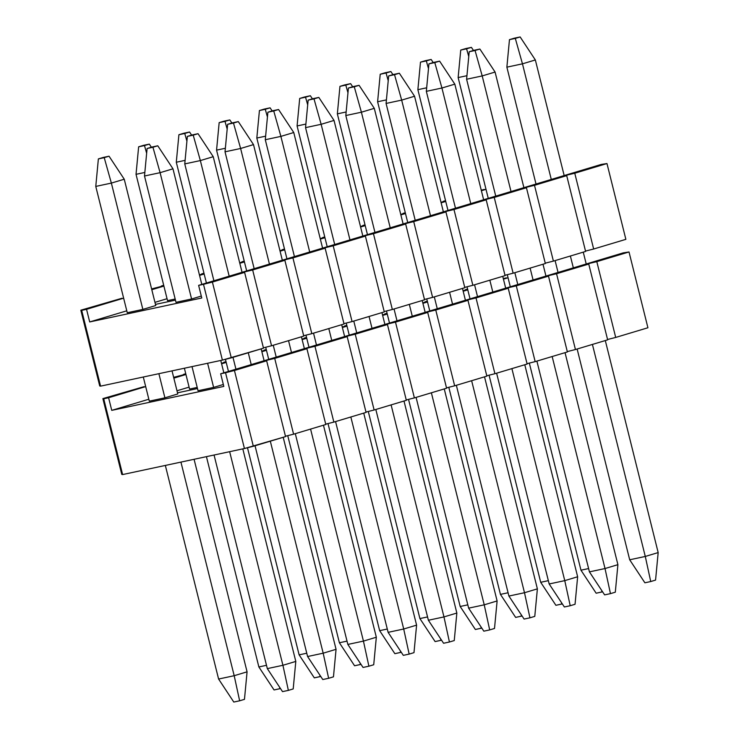 <?xml version="1.0" encoding="UTF-8"?>
<svg xmlns="http://www.w3.org/2000/svg" width="739" height="739" viewBox="0 0 739 739"><rect width="100%" height="100%" fill="white"/><g stroke="black" fill="none" stroke-linecap="round" stroke-linejoin="round"><path stroke-width="1.11" d="M238.882 273.264L198.625 285.365L212.398 282.067L244.609 272.395L238.882 273.264L252.655 269.975L284.866 260.304L279.148 261.172L198.625 285.365L201.775 297.993L89.696 321.945L86.546 309.318L81.678 310.362L100.578 386.146L222.393 360.105L203.493 284.321L198.625 285.365L201.775 297.993L89.696 321.945L126.785 310.814L89.696 321.945L86.546 309.318L123.635 298.177L81.678 310.362L100.578 386.146L222.393 360.105L263.5 348.18L244.609 272.395L212.398 282.067L231.289 357.852L263.5 348.18L244.609 272.395L238.882 273.264L252.655 269.975L271.555 345.76L303.766 336.088L284.866 260.304L252.655 269.975L271.555 345.76L303.766 336.088L284.866 260.304L284.025 260.128L325.132 248.202L319.414 249.08L238.882 273.264M121.944 298.27L80.828 310.195L121.944 298.27M155.458 304.403L175.448 300.136L155.458 304.403M99.728 385.98L80.828 310.195L81.678 310.362L80.828 310.195L99.728 385.98L100.578 386.146L99.728 385.98M142.858 309.401L127.265 312.736L142.858 309.401L155.744 305.53L142.858 309.401L111.367 183.087L142.858 309.401M191.586 298.981L175.993 302.316L191.586 298.981L201.294 296.071L191.586 298.981L160.095 172.677L191.586 298.981M212.398 282.067L231.289 357.852L222.393 360.105L203.493 284.321L212.398 282.067M260.932 361.685L220.665 373.777L234.439 370.488L266.65 360.808L260.932 361.685L274.705 358.397L306.916 348.716L301.198 349.593L220.665 373.777L223.815 386.414L111.746 410.367L108.596 397.739L103.719 398.783L122.619 474.567L244.433 448.527L225.543 372.733L220.665 373.777L223.815 386.414L111.746 410.367L148.835 399.226L111.746 410.367L108.596 397.739L145.685 386.599L103.719 398.783L122.619 474.567L244.433 448.527L285.55 436.601L266.65 360.808L234.439 370.488L253.338 446.273L285.55 436.601L266.65 360.808L260.932 361.685L274.705 358.397L293.595 434.181L325.807 424.509L306.916 348.716L274.705 358.397L293.595 434.181L325.807 424.509L306.916 348.716L306.066 348.549L347.173 336.624L341.455 337.501L260.932 361.685M143.985 386.682L102.878 398.607L143.985 386.682M177.508 392.825L197.498 388.548L177.508 392.825M121.769 474.401L102.878 398.607L103.719 398.783L102.878 398.607L121.769 474.401L122.619 474.567L121.769 474.401M164.908 397.822L149.315 401.148L164.908 397.822L177.785 393.952L164.908 397.822L158.885 373.685L164.908 397.822M213.626 387.402L198.034 390.737L213.626 387.402L223.335 384.483L213.626 387.402L207.613 363.265L213.626 387.402M234.439 370.488L253.338 446.273L244.433 448.527L225.543 372.733L234.439 370.488M103.201 157.453L109.049 156.206L103.201 157.453L109.049 156.206L124.254 179.217L111.367 183.087L95.774 186.422L127.265 312.736L95.774 186.422L98.37 158.913L95.774 186.422L111.367 183.087L104.217 157.656L109.049 156.206L124.254 179.217L111.367 183.087L104.217 157.656L98.37 158.913L103.201 157.453M218.596 679.039L165.342 465.431L218.596 679.039L234.189 675.705L247.075 671.834L194.08 459.288L247.075 671.834L244.47 699.353L239.639 700.803L233.792 702.05L218.596 679.039L233.792 702.05L239.639 700.803L234.189 675.705L180.935 462.097L234.189 675.705L247.075 671.834L244.47 699.353L239.639 700.803L234.189 675.705L218.596 679.039M149.315 401.148L143.292 377.019L149.315 401.148M177.785 393.952L172.03 370.867L177.785 393.952M155.744 305.53L124.254 179.217L155.744 305.53M151.929 147.043L157.776 145.786L151.929 147.043L157.776 145.786L172.972 168.806L160.095 172.677L144.502 176.002L175.993 302.316L144.502 176.002L147.098 148.493L144.502 176.002L160.095 172.677L152.945 147.246L157.776 145.786L172.972 168.806L160.095 172.677L152.945 147.246L147.098 148.493L151.929 147.043M267.324 668.619L214.061 455.021L267.324 668.619L282.917 665.285L295.803 661.423L242.808 448.869L295.803 661.423L293.198 688.933L288.367 690.383L282.52 691.63L267.324 668.619L282.52 691.63L288.367 690.383L282.917 665.285L229.653 451.686L282.917 665.285L295.803 661.423L293.198 688.933L288.367 690.383L282.917 665.285L267.324 668.619M198.034 390.737L192.02 366.599L198.034 390.737M223.843 372.825L220.758 360.456L223.843 372.825M201.802 284.404L172.972 168.806L201.802 284.404M192.195 134.951L198.043 133.694L192.195 134.951L198.043 133.694L213.238 156.705L200.352 160.575L229.182 276.183L200.352 160.575L184.759 163.91L213.904 280.774L184.759 163.91L187.364 136.401L184.759 163.91L200.352 160.575L193.212 135.145L198.043 133.694L213.238 156.705L200.352 160.575L193.212 135.145L187.364 136.401L192.195 134.951M307.59 656.528L255.038 445.765L307.59 656.528L323.183 653.193L336.06 649.322L283.203 437.303L336.06 649.322L333.465 676.841L328.633 678.291L322.786 679.538L307.59 656.528L322.786 679.538L328.633 678.291L323.183 653.193L270.317 441.174L323.183 653.193L336.06 649.322L333.465 676.841L328.633 678.291L323.183 653.193L307.59 656.528M235.944 369.186L232.988 357.343L235.944 369.186M264.109 360.734L261.153 348.882L264.109 360.734M242.059 272.312L213.238 156.705L242.059 272.312M248.267 352.752L251.223 364.604L248.267 352.752M232.462 122.85L238.309 121.602L232.462 122.85L238.309 121.602L253.505 144.613L240.618 148.484L269.439 264.091L240.618 148.484L225.025 151.818L254.161 268.682L225.025 151.818L227.63 124.309L225.025 151.818L240.618 148.484L233.478 123.053L238.309 121.602L253.505 144.613L240.618 148.484L233.478 123.053L227.63 124.309L232.462 122.85M347.847 644.436L295.295 433.673L347.847 644.436L363.44 641.101L376.327 637.23L323.46 425.211L376.327 637.23L373.722 664.749L368.89 666.199L363.043 667.446L347.847 644.436L363.043 667.446L368.89 666.199L363.44 641.101L310.583 429.082L363.44 641.101L376.327 637.23L373.722 664.749L368.89 666.199L363.44 641.101L347.847 644.436M276.21 357.094L273.254 345.252L276.21 357.094M304.376 348.642L301.42 336.79L304.376 348.642M282.326 260.22L253.505 144.613L282.326 260.22M288.533 340.661L291.489 352.512L288.533 340.661M272.719 110.758L278.566 109.511L272.719 110.758L278.566 109.511L293.762 132.521L280.885 136.392L309.706 251.999L280.885 136.392L265.292 139.726L294.427 256.581L265.292 139.726L267.887 112.208L265.292 139.726L280.885 136.392L273.735 110.961L278.566 109.511L293.762 132.521L280.885 136.392L273.735 110.961L267.887 112.208L272.719 110.758M388.114 632.344L335.561 421.572L388.114 632.344L403.706 629.009L416.593 625.139L363.727 413.119L416.593 625.139L413.988 652.648L409.157 654.107L403.309 655.354L388.114 632.344L403.309 655.354L409.157 654.107L403.706 629.009L350.84 416.99L403.706 629.009L416.593 625.139L413.988 652.648L409.157 654.107L403.706 629.009L388.114 632.344M316.468 345.002L313.521 333.16L316.468 345.002M344.633 336.541L341.677 324.698L344.633 336.541M322.592 248.128L293.762 132.521L322.592 248.128M328.8 328.569L331.746 340.411L328.8 328.569M312.985 98.666L318.832 97.419L312.985 98.666L318.832 97.419L334.028 120.429L321.142 124.3L349.972 239.907L321.142 124.3L305.549 127.635L334.693 244.489L305.549 127.635L308.154 100.116L305.549 127.635L321.142 124.3L314.001 98.869L318.832 97.419L334.028 120.429L321.142 124.3L314.001 98.869L308.154 100.116L312.985 98.666M428.38 620.252L375.828 409.48L428.38 620.252L443.973 616.917L456.85 613.047L403.993 401.028L456.85 613.047L454.254 640.556L449.423 642.006L443.576 643.263L428.38 620.252L443.576 643.263L449.423 642.006L443.973 616.917L391.107 404.889L443.973 616.917L456.85 613.047L454.254 640.556L449.423 642.006L443.973 616.917L428.38 620.252M356.734 332.91L353.778 321.068L356.734 332.91M384.899 324.449L381.943 312.606L384.899 324.449M362.849 236.037L334.028 120.429L362.849 236.037M369.057 316.477L372.013 328.319L369.057 316.477M353.251 86.574L359.099 85.327L353.251 86.574L359.099 85.327L374.294 108.337L361.408 112.208L390.229 227.806L361.408 112.208L345.815 115.543L374.95 232.397L345.815 115.543L348.42 88.024L345.815 115.543L361.408 112.208L354.267 86.777L359.099 85.327L374.294 108.337L361.408 112.208L354.267 86.777L348.42 88.024L353.251 86.574M468.637 608.151L416.085 397.388L468.637 608.151L484.23 604.825L497.116 600.955L444.25 388.926L497.116 600.955L494.511 628.464L489.68 629.914L483.833 631.171L468.637 608.151L483.833 631.171L489.68 629.914L484.23 604.825L431.373 392.797L484.23 604.825L497.116 600.955L494.511 628.464L489.68 629.914L484.23 604.825L468.637 608.151M397 320.818L394.044 308.967L397 320.818M425.165 312.357L422.209 300.514L425.165 312.357M403.115 223.935L374.294 108.337L403.115 223.935M409.323 304.385L412.279 316.227L409.323 304.385M393.508 74.482L399.356 73.226L393.508 74.482L399.356 73.226L414.561 96.246L401.674 100.116L430.495 215.714L401.674 100.116L386.081 103.442L415.216 220.305L386.081 103.442L388.677 75.932L386.081 103.442L401.674 100.116L394.524 74.685L399.356 73.226L414.561 96.246L401.674 100.116L394.524 74.685L388.677 75.932L393.508 74.482M508.903 596.059L456.351 385.296L508.903 596.059L524.496 592.724L537.382 588.863L484.516 376.835L537.382 588.863L534.777 616.372L529.946 617.822L524.099 619.07L508.903 596.059L524.099 619.07L529.946 617.822L524.496 592.724L471.63 380.705L524.496 592.724L537.382 588.863L534.777 616.372L529.946 617.822L524.496 592.724L508.903 596.059M437.257 308.726L434.31 296.875L437.257 308.726M465.422 300.265L462.475 288.422L465.422 300.265M443.382 211.844L414.561 96.246L443.382 211.844M449.589 292.284L452.536 304.135L449.589 292.284M433.775 62.39L439.622 61.134L433.775 62.39L439.622 61.134L454.818 84.144L441.931 88.015L470.761 203.622L441.931 88.015L426.338 91.35L455.483 208.213L426.338 91.35L428.943 63.84L426.338 91.35L441.931 88.015L434.791 62.584L439.622 61.134L454.818 84.144L441.931 88.015L434.791 62.584L428.943 63.84L433.775 62.39M549.169 583.967L496.617 373.204L549.169 583.967L564.762 580.632L577.639 576.762L524.782 364.743L577.639 576.762L575.044 604.28L570.212 605.731L564.365 606.978L549.169 583.967L564.365 606.978L570.212 605.731L564.762 580.632L511.896 368.613L564.762 580.632L577.639 576.762L575.044 604.28L570.212 605.731L564.762 580.632L549.169 583.967M477.523 296.635L474.567 284.783L477.523 296.635M505.688 288.173L502.732 276.321L505.688 288.173M483.639 199.752L454.818 84.144L483.639 199.752M489.846 280.192L492.802 292.044L489.846 280.192M474.041 50.289L479.888 49.042L474.041 50.289L479.888 49.042L495.084 72.052L482.197 75.923L511.019 191.53L482.197 75.923L466.605 79.258L495.74 196.121L466.605 79.258L469.21 51.748L466.605 79.258L482.197 75.923L475.057 50.492L479.888 49.042L495.084 72.052L482.197 75.923L475.057 50.492L469.21 51.748L474.041 50.289M589.426 571.875L536.884 361.112L589.426 571.875L605.019 568.54L617.906 564.67L565.039 352.651L617.906 564.67L615.31 592.188L610.469 593.639L604.622 594.886L589.426 571.875L604.622 594.886L610.469 593.639L605.019 568.54L552.162 356.521L605.019 568.54L617.906 564.67L615.31 592.188L610.469 593.639L605.019 568.54L589.426 571.875M517.79 284.533L514.834 272.691L517.79 284.533M545.955 276.081L542.999 264.229L545.955 276.081M523.905 187.66L495.084 72.052L523.905 187.66M530.112 268.1L533.068 279.952L530.112 268.1M514.298 38.197L520.145 36.95L514.298 38.197L520.145 36.95L535.35 59.961L522.464 63.831L551.285 179.438L522.464 63.831L506.871 67.166L536.006 184.02L506.871 67.166L509.467 39.647L506.871 67.166L522.464 63.831L515.314 38.4L520.145 36.95L535.35 59.961L522.464 63.831L515.314 38.4L509.467 39.647L514.298 38.197M629.693 559.783L577.141 349.011L629.693 559.783L645.286 556.449L658.172 552.578L605.306 340.559L658.172 552.578L655.567 580.087L650.736 581.547L644.888 582.794L629.693 559.783L644.888 582.794L650.736 581.547L645.286 556.449L592.419 344.429L645.286 556.449L658.172 552.578L655.567 580.087L650.736 581.547L645.286 556.449L629.693 559.783M558.047 272.442L555.1 260.599L558.047 272.442M586.212 263.98L583.265 252.138L586.212 263.98M564.171 175.568L535.35 59.961L564.171 175.568M570.379 256.008L573.335 267.851L570.379 256.008M143.468 145.361L149.315 144.114L143.468 145.361L149.315 144.114L151.356 147.209L149.315 144.114L144.484 145.565L146.645 153.269L144.484 145.565L138.636 146.812L136.031 174.33L167.531 300.644L136.031 174.33L138.636 146.812L143.468 145.361M258.862 666.947L206.43 456.647L258.862 666.947L266.502 665.312L258.862 666.947L274.058 689.958L258.862 666.947M189.572 389.056L184.38 368.234L189.572 389.056L197.211 387.43L189.572 389.056M280.478 688.536L274.058 689.958L279.905 688.711L279.573 687.168L279.905 688.711L280.478 688.536M144.835 172.446L136.031 174.33L144.835 172.446M183.734 133.269L189.581 132.022L183.734 133.269L189.581 132.022L191.623 135.117L189.581 132.022L184.75 133.473L186.912 141.177L184.75 133.473L178.903 134.72L176.298 162.238L206.412 283.019L176.298 162.238L178.903 134.72L183.734 133.269M299.119 654.856L247.482 447.751L299.119 654.856L306.759 653.221L299.119 654.856L314.315 677.866L299.119 654.856M228.462 371.44L225.441 359.339L228.462 371.44M320.735 676.444L314.315 677.866L320.163 676.61L319.83 675.067L320.163 676.61L320.735 676.444M185.101 160.354L176.298 162.238L185.101 160.354M223.991 121.178L229.838 119.93L223.991 121.178L229.838 119.93L231.889 123.025L229.838 119.93L225.007 121.381L227.178 129.085L225.007 121.381L219.16 122.628L216.564 150.137L246.678 270.927L216.564 150.137L219.16 122.628L223.991 121.178M339.386 642.754L287.748 435.659L339.386 642.754L347.025 641.129L339.386 642.754L354.581 665.774L339.386 642.754M268.719 359.348L265.707 347.238L268.719 359.348M361.002 664.352L354.581 665.774L360.429 664.518L360.096 662.975L360.429 664.518L361.002 664.352M225.358 148.262L216.564 150.137L225.358 148.262M264.257 109.086L270.104 107.829L264.257 109.086L270.104 107.829L272.155 110.933L270.104 107.829L265.273 109.289L267.435 116.993L265.273 109.289L259.426 110.536L256.821 138.045L286.944 258.835L256.821 138.045L259.426 110.536L264.257 109.086M379.652 630.663L328.014 423.567L379.652 630.663L387.291 629.028L379.652 630.663L394.848 653.673L379.652 630.663M308.985 347.256L305.964 335.146L308.985 347.256M401.268 652.251L394.848 653.673L400.695 652.426L400.362 650.883L400.695 652.426L401.268 652.251M265.624 136.17L256.821 138.045L265.624 136.17M304.523 96.994L310.371 95.737L304.523 96.994L310.371 95.737L312.412 98.841L310.371 95.737L305.54 97.188L307.701 104.901L305.54 97.188L299.692 98.444L297.087 125.953L327.201 246.743L297.087 125.953L299.692 98.444L304.523 96.994M419.909 618.571L368.281 411.475L419.909 618.571L427.548 616.936L419.909 618.571L435.114 641.581L419.909 618.571M349.251 335.155L346.231 323.054L349.251 335.155M441.525 640.159L435.114 641.581L440.952 640.334L440.62 638.792L440.952 640.334L441.525 640.159M305.891 124.078L297.087 125.953L305.891 124.078M344.78 84.893L350.628 83.646L344.78 84.893L350.628 83.646L352.679 86.749L350.628 83.646L345.797 85.096L347.967 92.8L345.797 85.096L339.949 86.352L337.353 113.861L367.468 234.651L337.353 113.861L339.949 86.352L344.78 84.893M460.175 606.479L408.538 399.383L460.175 606.479L467.815 604.844L460.175 606.479L475.371 629.489L460.175 606.479M389.508 323.063L386.497 310.962L389.508 323.063M481.791 628.067L475.371 629.489L481.218 628.242L480.886 626.7L481.218 628.242L481.791 628.067M346.148 111.977L337.353 113.861L346.148 111.977M385.047 72.801L390.894 71.554L385.047 72.801L390.894 71.554L392.945 74.648L390.894 71.554L386.063 73.004L388.224 80.708L386.063 73.004L380.216 74.251L377.611 101.77L407.734 222.55L377.611 101.77L380.216 74.251L385.047 72.801M500.442 594.387L448.804 387.282L500.442 594.387L508.081 592.752L500.442 594.387L515.637 617.398L500.442 594.387M429.775 310.971L426.754 298.87L429.775 310.971M522.057 615.975L515.637 617.398L521.485 616.15L521.152 614.608L521.485 616.15L522.057 615.975M386.414 99.885L377.611 101.77L386.414 99.885M425.313 60.709L431.16 59.462L425.313 60.709L431.16 59.462L433.202 62.556L431.16 59.462L426.329 60.912L428.491 68.616L426.329 60.912L420.482 62.159L417.877 89.678L447.991 210.458L417.877 89.678L420.482 62.159L425.313 60.709M540.699 582.295L489.07 375.19L540.699 582.295L548.338 580.66L540.699 582.295L555.904 605.306L540.699 582.295M470.041 298.879L467.02 286.778L470.041 298.879M562.314 603.883L555.904 605.306L561.751 604.049L561.409 602.507L561.751 604.049L562.314 603.883M426.68 87.793L417.877 89.678L426.68 87.793M465.57 48.617L471.417 47.37L465.57 48.617L471.417 47.37L473.468 50.464L471.417 47.37L466.586 48.82L468.757 56.524L466.586 48.82L460.739 50.067L458.143 77.577L488.257 198.366L458.143 77.577L460.739 50.067L465.57 48.617M580.965 570.194L529.327 363.098L580.965 570.194L588.604 568.568L580.965 570.194L596.161 593.214L580.965 570.194M510.298 286.787L507.287 274.677L510.298 286.787M602.581 591.791L596.161 593.214L602.008 591.957L601.675 590.415L602.008 591.957L602.581 591.791M466.946 75.701L458.143 77.577L466.946 75.701M184.251 374.59L173.647 377.352L185.877 374.239L183.401 374.424L185.748 373.722L183.401 374.424L184.251 374.59M173.85 378.137L185.942 374.507L173.85 378.137M285.457 436.241L293.595 434.181L285.457 436.241M176.99 390.774L189.092 387.134L176.99 390.774M301.198 349.593L314.962 346.295L333.862 422.089L366.073 412.408L347.173 336.624L314.962 346.295L333.862 422.089L366.073 412.408L347.173 336.624L346.332 336.457L387.439 324.532L381.721 325.409L301.198 349.593M224.508 362.498L221.46 363.274L226.143 362.147L223.668 362.332L226.014 361.63L223.668 362.332L224.508 362.498M221.598 363.8L226.208 362.415L221.598 363.8M325.723 424.149L333.862 422.089L325.723 424.149M341.455 337.501L355.228 334.204L374.128 409.997L406.339 400.316L387.439 324.532L355.228 334.204L374.128 409.997L406.339 400.316L387.439 324.532L386.589 324.366L427.705 312.44L421.987 313.308L341.455 337.501M264.774 350.406L261.726 351.173L266.409 350.055L263.934 350.24L266.28 349.529L263.934 350.24L264.774 350.406M261.855 351.699L266.474 350.314L261.855 351.699M365.981 412.057L374.128 409.997L365.981 412.057M381.721 325.409L395.494 322.112L414.385 397.896L446.596 388.224L427.705 312.44L395.494 322.112L414.385 397.896L446.596 388.224L427.705 312.44L426.856 312.274L467.963 300.348L462.244 301.216L381.721 325.409M305.041 338.314L301.992 339.081L306.667 337.963L304.191 338.148L306.537 337.437L304.191 338.148L305.041 338.314M302.122 339.607L306.731 338.222L302.122 339.607M406.247 399.956L414.385 397.896L406.247 399.956M421.987 313.308L435.761 310.02L454.651 385.804L486.862 376.133L467.963 300.348L435.761 310.02L454.651 385.804L486.862 376.133L467.963 300.348L467.122 300.173L508.229 288.247L502.511 289.125L421.987 313.308M345.298 326.222L342.249 326.989L346.933 325.871L344.457 326.047L346.803 325.345L344.457 326.047L345.298 326.222M342.388 327.516L346.997 326.13L342.388 327.516M446.513 387.864L454.651 385.804L446.513 387.864M462.244 301.216L476.018 297.928L494.918 373.712L527.129 364.041L508.229 288.247L476.018 297.928L494.918 373.712L527.129 364.041L508.229 288.247L507.388 288.081L548.495 276.155L542.777 277.033L462.244 301.216M385.564 314.121L382.516 314.897L387.199 313.779L384.723 313.955L387.07 313.253L384.723 313.955L385.564 314.121M382.645 315.424L387.264 314.038L382.645 315.424M486.77 375.772L494.918 373.712L486.77 375.772M502.511 289.125L516.284 285.836L535.175 361.62L567.386 351.949L548.495 276.155L516.284 285.836L535.175 361.62L567.386 351.949L548.495 276.155L547.645 275.989L588.752 264.063L583.034 264.941L502.511 289.125M425.83 302.029L422.782 302.805L427.456 301.678L424.98 301.863L427.327 301.161L424.98 301.863L425.83 302.029M422.911 303.332L427.521 301.946L422.911 303.332M527.036 363.68L535.175 361.62L527.036 363.68M542.777 277.033L556.55 273.735L575.441 349.529L607.652 339.848L588.752 264.063L556.55 273.735L575.441 349.529L607.652 339.848L588.752 264.063L587.911 263.897L629.018 251.971L623.3 252.849L542.777 277.033M466.097 289.937L463.039 290.713L467.722 289.586L465.247 289.771L467.593 289.069L465.247 289.771L466.097 289.937M463.177 291.24L467.787 289.854L463.177 291.24M567.303 351.588L575.441 349.529L567.303 351.588M583.034 264.941L596.807 261.643L615.707 337.437L647.918 327.756L629.018 251.971L596.807 261.643L615.707 337.437L647.918 327.756L629.018 251.971L623.3 252.849L583.034 264.941M506.354 277.846L503.305 278.612L506.354 277.846M503.435 279.139L508.053 277.753L503.435 279.139M607.56 339.497L615.707 337.437L607.56 339.497M162.201 286.178L151.606 288.931L163.836 285.827L161.361 286.002L163.707 285.3L161.361 286.002L162.201 286.178M151.8 289.716L163.901 286.085L151.8 289.716M263.407 347.82L271.555 345.76L263.407 347.82M175.171 299.009L167.531 300.644L175.171 299.009M154.95 302.353L167.051 298.713L154.95 302.353M279.148 261.172L292.921 257.883L311.821 333.668L344.032 323.996L325.132 248.202L292.921 257.883L311.821 333.668L344.032 323.996L325.132 248.202L324.282 248.036L365.399 236.11L359.681 236.988L279.148 261.172M202.468 274.077L199.419 274.853L204.093 273.735L201.618 273.91L203.964 273.208L201.618 273.91L202.468 274.077M199.548 275.379L204.167 273.993L199.548 275.379M303.674 335.728L311.821 333.668L303.674 335.728M319.414 249.08L333.187 245.791L352.078 321.576L384.289 311.904L365.399 236.11L333.187 245.791L352.078 321.576L384.289 311.904L365.399 236.11L364.549 235.944L405.656 224.019L399.938 224.896L319.414 249.08M242.734 261.985L239.676 262.761L244.36 261.634L241.884 261.818L244.23 261.116L241.884 261.818L242.734 261.985M239.815 263.287L244.424 261.902L239.815 263.287M343.94 323.636L352.078 321.576L343.94 323.636M359.681 236.988L373.444 233.69L392.344 309.484L424.555 299.803L405.656 224.019L373.444 233.69L392.344 309.484L424.555 299.803L405.656 224.019L404.815 223.852L445.922 211.927L440.204 212.804L359.681 236.988M282.991 249.893L279.942 250.669L284.626 249.542L282.15 249.727L284.497 249.025L282.15 249.727L282.991 249.893M280.072 251.195L284.691 249.81L280.072 251.195M384.197 311.544L392.344 309.484L384.197 311.544M399.938 224.896L413.711 221.598L432.611 297.392L464.822 287.711L445.922 211.927L413.711 221.598L432.611 297.392L464.822 287.711L445.922 211.927L445.072 211.76L486.188 199.835L480.47 200.703L399.938 224.896M323.257 237.801L320.209 238.568L324.892 237.45L322.407 237.635L324.754 236.923L322.407 237.635L323.257 237.801M320.338 239.094L324.957 237.709L320.338 239.094M424.463 299.452L432.611 297.392L424.463 299.452M440.204 212.804L453.977 209.506L472.868 285.291L505.079 275.619L486.188 199.835L453.977 209.506L472.868 285.291L505.079 275.619L486.188 199.835L485.338 199.669L526.445 187.743L520.727 188.611L440.204 212.804M363.523 225.709L360.475 226.476L365.149 225.358L362.673 225.543L365.02 224.832L362.673 225.543L363.523 225.709M360.604 227.002L365.214 225.617L360.604 227.002M464.729 287.351L472.868 285.291L464.729 287.351M480.47 200.703L494.234 197.415L513.134 273.199L545.345 263.527L526.445 187.743L494.234 197.415L513.134 273.199L545.345 263.527L526.445 187.743L525.605 187.567L566.711 175.642L560.993 176.519L480.47 200.703M403.78 213.617L400.732 214.384L405.415 213.266L402.94 213.442L405.286 212.74L402.94 213.442L403.78 213.617M400.861 214.91L405.48 213.525L400.861 214.91M504.996 275.259L513.134 273.199L504.996 275.259M520.727 188.611L534.5 185.323L553.4 261.107L585.611 251.436L566.711 175.642L534.5 185.323L553.4 261.107L585.611 251.436L566.711 175.642L565.862 175.476L606.978 163.55L601.26 164.427L520.727 188.611M444.047 201.516L440.998 202.292L445.682 201.174L443.197 201.35L445.543 200.648L443.197 201.35L444.047 201.516M441.128 202.819L445.746 201.433L441.128 202.819M545.253 263.167L553.4 261.107L545.253 263.167M560.993 176.519L574.766 173.231L593.657 249.015L625.868 239.344L606.978 163.55L574.766 173.231L593.657 249.015L625.868 239.344L606.978 163.55L601.26 164.427L560.993 176.519M484.313 189.424L481.265 190.2L484.313 189.424M481.394 190.727L486.003 189.341L481.394 190.727M585.519 251.075L593.657 249.015L585.519 251.075"/></g></svg>
